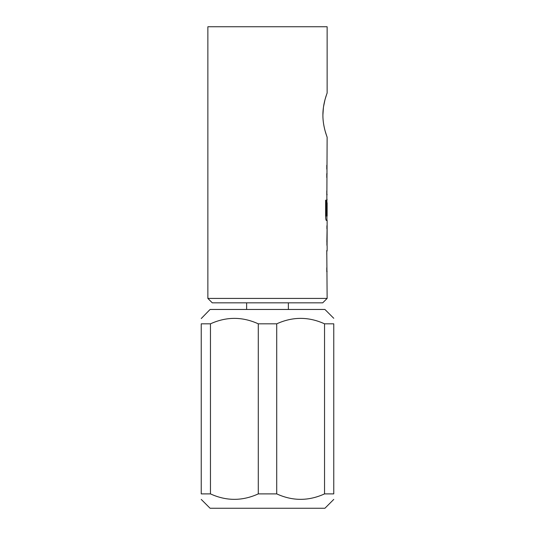 <?xml version="1.0" encoding="UTF-8"?>
<svg xmlns="http://www.w3.org/2000/svg" width="535" height="535" viewBox="0 0 535 535"><rect width="100%" height="100%" fill="white"/><g stroke="black" fill="none" stroke-linecap="round" stroke-linejoin="round"><path stroke-width="0.8" d="M327.132 246.067L327.132 250.534L326.785 250.534L327.132 298.423L322.719 302.837L212.281 302.837L207.868 298.423L327.132 298.423M326.785 267.747L326.785 271.693M326.912 225.75L326.912 228.846M326.912 242.121L326.912 245.217M326.912 200.123L326.912 202.792M326.912 216.066L326.912 220.44L326.337 220.44L327.132 220.44L327.072 246.067M327.092 202.792L326.785 214.261L327.132 202.792L327.132 216.066L326.424 216.066L326.383 200.197L325.628 200.197L325.628 216.755C325.701 219.002 325.942 220.226 326.337 220.44M326.531 135.489L327.132 137.187L326.785 214.261M326.785 190.868L326.785 194.814M326.785 165.241L326.785 169.187M323.407 107.562L322.893 115.099C322.832 103.181 327.286 92.796 327.132 93.01L326.664 94.314M326.497 94.802L325.046 99.503M324.992 99.704L323.521 106.766M327.132 93.01L327.132 26.75L207.868 26.75L207.868 298.423M326.785 250.534L326.785 254.473M326.785 173.654L326.785 177.593M327.132 137.187C327.286 137.408 322.826 126.989 322.893 115.099M325.079 130.814L326.517 135.462M326.912 174.544L327.072 173.654M327.072 194.814L326.912 193.917M326.912 200.17L327.072 199.281M327.072 220.44L326.912 219.551M327.132 228.846L327.092 242.121L327.132 228.846M326.912 251.423L327.072 250.534M327.072 271.693L326.912 270.804M201.24 318.546L210.074 309.464L324.926 309.464L333.76 318.298M276.722 323.822L258.278 323.822L258.278 493.892L276.722 493.892C292.632 501.161 308.568 501.161 324.538 493.892L333.76 493.892C333.76 501.155 333.76 501.155 333.76 493.892L333.76 323.822L324.538 323.822C308.635 316.56 292.692 316.56 276.722 323.822L276.722 493.892M333.76 323.822C333.76 316.56 333.76 316.56 333.76 323.822M333.76 499.416L324.926 508.25L210.074 508.25L201.24 499.416M246.628 309.464L246.628 302.837M288.372 309.464L288.372 302.837M201.24 493.892L201.24 323.822C201.24 316.56 201.24 316.56 201.24 323.822L210.462 323.822L210.462 493.892L201.24 493.892C201.24 501.155 201.24 501.155 201.24 493.892M324.538 493.892L324.538 323.822M258.278 493.892C242.308 501.161 226.365 501.161 210.462 493.892M210.462 323.822C226.432 316.56 242.368 316.56 258.278 323.822M326.163 215.799L326.163 200.197L325.628 200.197M326.858 241.86L327.079 229.114"/></g></svg>
